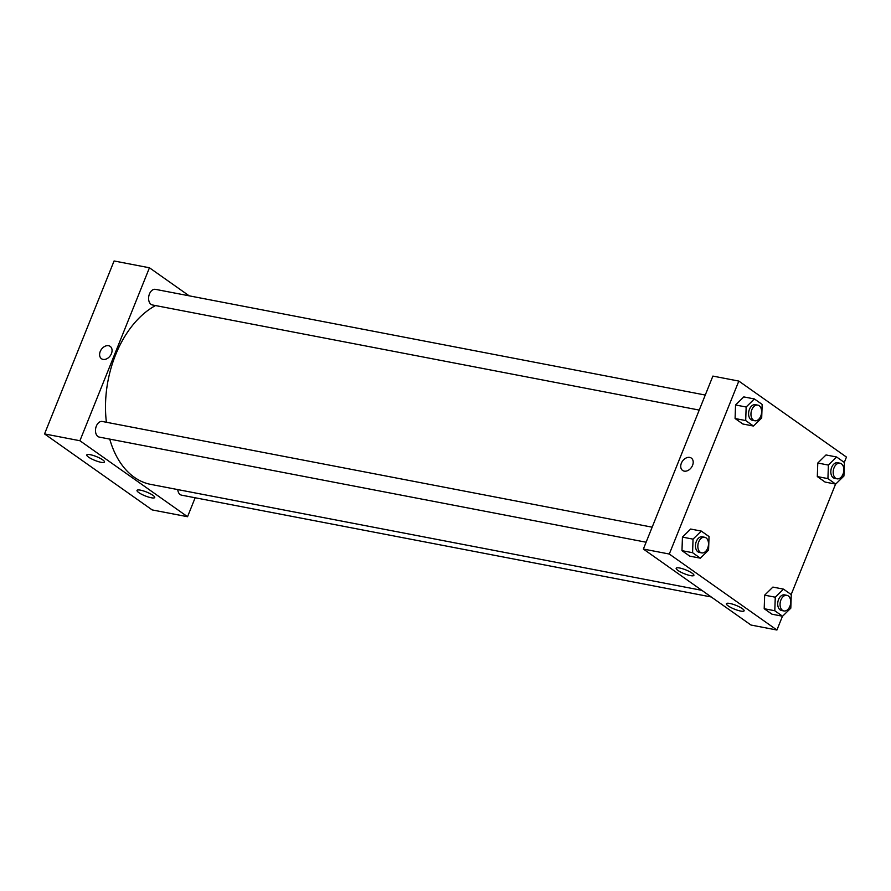 <?xml version="1.0" encoding="UTF-8"?>
<svg xmlns="http://www.w3.org/2000/svg" width="891" height="891" viewBox="0 0 891 891"><rect width="100%" height="100%" fill="white"/><g stroke="black" fill="none" stroke-linecap="round" stroke-linejoin="round"><path stroke-width="1.34" d="M149.443 267.779L114.081 260.974L44.55 433.928L152.172 509.919L187.544 516.713L79.912 440.733L149.443 267.779L189.17 295.823M705.271 395.047L155.435 289.341A7.952 5.212 100.9 0 0 149.075 295.055A7.952 5.212 100.9 0 0 151.036 304.354A7.952 5.212 100.9 0 0 152.439 304.967L699.235 410.083M652.156 527.182L102.32 421.476A7.952 5.212 100.9 0 0 95.961 427.19A7.952 5.212 100.9 0 0 97.921 436.49A7.952 5.212 100.9 0 0 99.313 437.102L646.109 542.218M195.151 497.768L187.544 516.713M177.755 489.582A7.952 5.212 100.9 0 0 181.541 495.151L711.263 596.981M155.513 305.557A93.833 61.557 100.9 0 0 115.574 354.885A93.833 61.557 100.9 0 0 106.397 422.267M109.738 439.096A93.833 61.557 100.9 0 0 150.779 484.403L701.841 590.332M151.258 497.757A9.545 2.049 21.9 0 1 141.591 494.26A9.545 2.049 21.9 0 1 137.014 490.406A9.545 2.049 21.9 0 1 143.395 490.908A9.545 2.049 21.9 0 1 152.94 495.318A9.545 2.049 21.9 0 1 154.722 497.523A9.545 2.049 21.9 0 1 151.258 497.757M90.269 454.7A9.545 2.049 21.9 0 1 102.721 459.856A9.545 2.049 21.9 0 1 104.503 462.061A9.545 2.049 21.9 0 1 94.88 460.402A9.545 2.049 21.9 0 1 86.795 454.945A9.545 2.049 21.9 0 1 90.269 454.7M79.912 440.733L44.55 433.928L152.172 509.919M103.089 359.396A7.551 5.469 125.2 0 1 101.474 358.728A7.551 5.469 125.2 0 1 101.374 349.406A7.551 5.469 125.2 0 1 110.194 346.387A7.551 5.469 125.2 0 1 110.929 354.696A7.551 5.469 125.2 0 1 103.089 359.396M44.55 433.928L114.081 260.974M110.194 346.387A7.551 5.469 -54.8 0 0 101.374 349.406A7.551 5.469 -54.8 0 0 101.485 358.728M643.369 549.045L750.99 625.037L776.919 630.026L669.297 554.035L643.369 549.045L712.889 376.091L738.828 381.081L846.45 457.072L844.3 462.418M740.633 611.059A9.545 2.049 21.9 0 1 730.976 607.562A9.545 2.049 21.9 0 1 726.399 603.708A9.545 2.049 21.9 0 1 732.781 604.209A9.545 2.049 21.9 0 1 742.326 608.62A9.545 2.049 21.9 0 1 744.108 610.825A9.545 2.049 21.9 0 1 740.633 611.059M679.655 568.001A9.545 2.049 21.9 0 1 692.107 573.158A9.545 2.049 21.9 0 1 693.889 575.363A9.545 2.049 21.9 0 1 684.266 573.704A9.545 2.049 21.9 0 1 676.18 568.246A9.545 2.049 21.9 0 1 679.655 568.001M735.086 418.525L742.86 424.005L735.086 418.525L735.554 404.971L735.086 418.525L745.7 420.563L746.157 407.009L754.387 398.945L762.161 404.425L761.694 417.979L753.463 426.043L745.7 420.563M743.785 396.907L735.554 404.971L743.785 396.907L754.387 398.945M817.314 476.574L825.088 482.064L817.314 476.574L817.782 463.03L817.314 476.574L827.928 478.612L828.385 465.069L836.616 456.994L844.378 462.485L843.922 476.039L835.691 484.103L827.928 478.612M826.013 454.956L817.782 463.03L826.013 454.956L836.616 456.994M764.2 608.709L771.962 614.2L764.2 608.709L764.656 595.166L764.2 608.709L774.802 610.758L775.27 597.204L783.501 589.129L791.264 594.62L790.807 608.174L782.576 616.238L774.802 610.758M772.887 587.091L764.656 595.166L772.887 587.091L783.501 589.129M669.297 554.035L738.828 381.081M835.591 484.08L791.175 594.553M782.476 616.216L776.919 630.026M682.439 537.106L681.971 550.66L689.734 556.14L681.971 550.66L682.439 537.106L690.659 529.042L682.439 537.106L693.042 539.144L701.273 531.081L709.036 536.56L708.579 550.115L700.348 558.178L692.585 552.698L693.042 539.144M692.563 465.347A7.551 5.469 125.2 0 1 682.606 470.448A7.551 5.469 125.2 0 1 682.506 461.115A7.551 5.469 125.2 0 1 691.327 458.097A7.551 5.469 125.2 0 1 692.563 465.347M691.327 458.097A7.551 5.469 -54.8 0 0 682.506 461.115A7.551 5.469 -54.8 0 0 682.606 470.448M757.784 405.138L755.434 404.681A7.952 5.212 100.9 0 0 749.442 409.325A7.952 5.212 100.9 0 0 752.427 420.307L754.788 420.752A7.952 5.212 100.9 0 0 761.404 413.936A7.952 5.212 100.9 0 0 757.784 405.138A7.952 5.212 100.9 0 0 751.804 409.782A7.952 5.212 100.9 0 0 754.788 420.752M753.463 426.043L742.86 424.005M746.157 407.009L735.554 404.971M840.013 463.197L837.651 462.741A7.952 5.212 100.9 0 0 831.671 467.385A7.952 5.212 100.9 0 0 834.655 478.356L837.017 478.812A7.952 5.212 100.9 0 0 843.632 471.985A7.952 5.212 100.9 0 0 840.013 463.197A7.952 5.212 100.9 0 0 834.032 467.842A7.952 5.212 100.9 0 0 837.017 478.812M835.691 484.103L825.088 482.064M828.385 465.069L817.782 463.03M704.67 537.273L702.308 536.816A7.952 5.212 100.9 0 0 696.328 541.461A7.952 5.212 100.9 0 0 699.312 552.442L701.663 552.888A7.952 5.212 100.9 0 0 708.289 546.072A7.952 5.212 100.9 0 0 704.67 537.273A7.952 5.212 100.9 0 0 698.689 541.917A7.952 5.212 100.9 0 0 701.663 552.888M700.348 558.178L689.734 556.14M692.585 552.698L681.971 550.66M701.273 531.081L690.659 529.042M786.898 595.333L784.537 594.876A7.952 5.212 100.9 0 0 778.556 599.52A7.952 5.212 100.9 0 0 781.541 610.491L783.891 610.948A7.952 5.212 100.9 0 0 790.517 604.12A7.952 5.212 100.9 0 0 786.898 595.333A7.952 5.212 100.9 0 0 780.906 599.977A7.952 5.212 100.9 0 0 783.891 610.948M782.576 616.238L771.962 614.2M775.27 597.204L764.656 595.166"/></g></svg>
